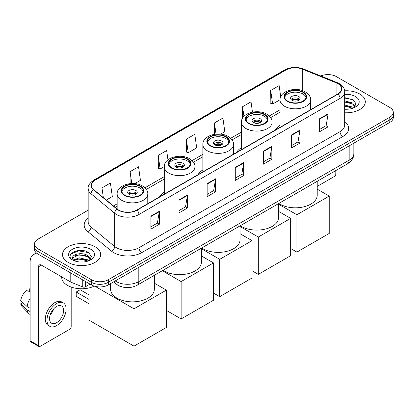 <?xml version="1.0" encoding="UTF-8"?>
<svg xmlns="http://www.w3.org/2000/svg" width="414" height="414" viewBox="0 0 414 414"><rect width="100%" height="100%" fill="white"/><g stroke="black" fill="none" stroke-linecap="round" stroke-linejoin="round"><path stroke-width="0.62" d="M164.28 192.215A21.078 12.172 0 0 0 159.488 196.924M202.865 169.942A21.078 12.172 0 0 0 198.073 174.651M241.45 147.663A21.078 12.172 0 0 0 236.653 152.373M280.03 125.39A21.078 12.172 0 0 0 275.238 130.1M121.737 286.835A11.934 6.888 180 0 1 116.919 284.578M88.172 210.172L38 239.142A11.934 6.888 0 0 0 34.507 244.012L34.507 249.207A11.934 6.888 0 0 0 38 254.077L91.432 284.925A11.934 6.888 0 0 0 108.302 284.925L389.807 122.404A11.934 6.888 0 0 0 393.3 117.535L393.3 114.937A11.934 6.888 0 0 1 389.807 119.806A11.934 6.888 0 0 0 393.3 114.937L393.3 112.339A11.934 6.888 0 0 0 389.807 107.464L336.375 76.616A11.934 6.888 0 0 0 320.778 75.979M34.507 244.012A11.934 6.888 0 0 0 38 248.881L91.432 279.729A11.934 6.888 0 0 0 108.302 279.729L108.302 282.327L389.807 119.806L108.302 282.327A11.934 6.888 0 0 1 91.432 282.327A11.934 6.888 0 0 0 108.302 282.327L108.302 284.925M38 248.881L38 251.479L91.432 282.327L38 251.479A11.934 6.888 0 0 1 34.507 246.609A11.934 6.888 0 0 0 38 251.479L38 254.077M359.714 93.988A19.091 11.023 0 0 0 344.614 90.801A19.091 11.023 0 0 1 359.714 93.988A19.091 11.023 0 0 1 365.308 101.782A19.091 11.023 0 0 0 359.714 93.988M95.085 246.77A19.091 11.023 0 0 0 74.282 244.384A19.091 11.023 0 0 0 62.498 254.563A19.091 11.023 0 0 0 68.087 262.357A19.091 11.023 0 0 0 88.896 264.748A19.091 11.023 0 0 0 100.68 254.563A19.091 11.023 0 0 0 95.085 246.77A19.091 11.023 0 0 0 74.282 244.384A19.091 11.023 0 0 0 62.498 254.563A19.091 11.023 0 0 0 68.087 262.357A19.091 11.023 0 0 0 88.896 264.748A19.091 11.023 0 0 0 100.68 254.563A19.091 11.023 0 0 0 95.085 246.77M337.777 83.597A12.725 7.348 180 0 1 341.509 88.793A12.725 7.348 180 0 1 337.777 93.988L136.708 210.079A12.725 7.348 180 0 1 117.281 209.096L93.657 189.617A12.725 7.348 180 0 1 91.354 185.4A12.725 7.348 180 0 1 95.08 180.204L286.038 69.956A12.725 7.348 180 0 1 302.339 69.133L336.08 82.774A12.725 7.348 180 0 1 337.777 83.597M338.005 83.468A13.046 7.53 0 0 0 336.261 82.624L302.52 68.983A13.046 7.53 0 0 0 285.815 69.826L94.858 180.074A13.046 7.53 0 0 0 93.398 189.721L117.022 209.199A13.046 7.53 0 0 0 136.93 210.208L338.005 94.118A13.046 7.53 0 0 0 338.005 83.468M150.908 216.134L150.908 229.123L159.343 224.253L159.343 211.264L150.908 216.134M150.908 226.82L157.408 223.068L159.312 211.694A3.183 1.837 -120 0 0 159.343 211.264M157.351 223.099L159.343 224.253M179.029 199.9L179.029 212.889L187.47 208.014L187.47 195.025L179.029 199.9M179.029 210.581L185.529 206.829L187.433 195.46A3.183 1.837 -120 0 0 187.47 195.025M185.472 206.865L187.47 208.014M207.155 183.661L207.155 196.65L215.59 191.78L215.59 178.791L207.155 183.661M207.155 194.347L213.65 190.595L215.554 179.221A3.183 1.837 -120 0 0 215.59 178.791M213.593 190.626L215.59 191.78M319.639 118.72L319.639 131.704L328.079 126.834L328.079 113.845L319.639 118.72M319.639 129.401L326.139 125.649L328.043 114.28A3.183 1.837 -120 0 0 328.079 113.845M326.082 125.685L328.079 126.834M291.518 134.954L291.518 147.943L299.953 143.073L299.953 130.084L291.518 134.954M291.518 145.64L298.018 141.888L299.922 130.513A3.183 1.837 -120 0 0 299.953 130.084M297.961 141.919L299.953 143.073M263.397 151.188L263.397 164.177L271.832 159.307L271.832 146.318L263.397 151.188M263.397 161.874L269.897 158.122L271.801 146.747A3.183 1.837 -120 0 0 271.832 146.318M269.84 158.153L271.832 159.307M235.276 167.427L235.276 180.416L243.711 175.541L243.711 162.557L235.276 167.427M235.276 178.108L241.771 174.356L243.675 162.987A3.183 1.837 -120 0 0 243.711 162.557M241.714 174.392L243.711 175.541M344.691 112.768A19.091 11.023 0 0 0 365.308 101.782A19.091 11.023 0 0 1 344.691 112.768M108.302 279.729L389.807 117.209A11.934 6.888 0 0 0 393.3 112.339M134.783 183.614L140.439 180.349L138.535 166.775L130.1 171.644L130.1 183.619M106.315 200.05L112.318 196.583L110.414 183.014L101.979 187.884L101.979 196.474M220.496 134.126L224.807 131.642L222.903 118.068L214.462 122.937L214.462 134.307M252.468 112.132L251.024 101.834L242.588 106.703L242.588 118.156M280.713 96.778L279.145 85.594L270.709 90.464L270.844 103.376M167.96 159.84L166.656 150.541L158.22 155.41L158.355 168.322M186.341 139.176L188.246 152.745L196.686 147.876L194.782 134.302L186.341 139.176L186.481 152.083M188.246 152.745L186.341 152.036M214.462 122.937L216.03 134.11M242.588 106.703L243.944 116.365M270.709 90.464L272.614 104.038L280.035 99.753M272.614 104.038L270.709 103.324M158.22 155.41L160.125 168.984L164.286 166.578M160.125 168.984L158.22 168.27M130.1 171.644L131.766 183.511M101.979 187.884L103.34 197.597M344.691 109.13L347.056 109.255M344.691 105.006L352.573 107.086L353.623 107.925M344.691 106.041L352.759 108.245M344.691 100.881L352.573 102.962L355.155 106.527M344.691 101.916L352.573 103.992L354.948 106.796M344.691 109.218A12.963 7.483 0 0 0 355.383 107.076A12.963 7.483 0 0 0 355.383 96.488A12.963 7.483 0 0 0 344.691 94.351M353.929 107.8L355.962 103.81L353.39 99.94L344.691 97.621M344.691 98.025L353.214 99.821M344.691 102.149L350.347 102.853M344.691 106.274L350.347 106.978M317.217 186.393L334.403 176.473A1.987 1.149 120 0 0 335.811 174.035L335.811 170.552M302.934 92.348A10.738 6.2 0 0 0 291.233 91.008A10.738 6.2 0 0 0 284.604 96.731A10.738 6.2 0 0 0 287.751 101.114A10.738 6.2 0 0 0 299.451 102.46A10.738 6.2 0 0 0 306.081 96.731A10.738 6.2 0 0 0 302.934 92.348M305.987 97.544A10.738 6.2 0 0 0 302.934 93.973A10.738 6.2 0 0 0 291.896 92.488A10.738 6.2 0 0 0 284.697 97.544M278.813 203.46A21.875 12.627 0 0 0 279.874 204.118A21.875 12.627 0 0 0 303.716 206.855A21.875 12.627 0 0 0 317.217 195.191L317.217 181.291M298.717 96.41A4.771 2.753 0 0 0 293.516 95.81A4.771 2.753 0 0 0 290.571 98.356A4.771 2.753 0 0 0 291.968 100.307A4.771 2.753 0 0 0 297.169 100.902A4.771 2.753 0 0 0 300.114 98.356A4.771 2.753 0 0 0 298.717 96.41M299.689 99.495A4.771 2.753 0 0 0 298.717 98.682A4.771 2.753 0 0 0 290.995 99.495M291.487 99.981A6.365 3.674 180 0 1 298.918 99.862L298.918 100.183M292.01 100.328A5.568 3.214 180 0 1 298.344 100.193L298.918 99.862M298.251 100.54L298.344 100.193M296.89 252.1L296.89 214.752L329.228 196.081L329.228 233.429L296.89 252.1L290.649 248.493M296.89 214.752L278.632 204.216M317.217 189.146L329.228 196.081M264.355 114.626A10.738 6.2 0 0 0 252.649 113.281A10.738 6.2 0 0 0 246.025 119.009A10.738 6.2 0 0 0 249.166 123.393A10.738 6.2 0 0 0 260.872 124.738A10.738 6.2 0 0 0 267.496 119.009A10.738 6.2 0 0 0 264.355 114.626M267.408 119.822A10.738 6.2 0 0 0 264.355 116.251A10.738 6.2 0 0 0 253.311 114.761A10.738 6.2 0 0 0 246.113 119.822M240.229 225.739A21.875 12.627 0 0 0 241.295 226.396A21.875 12.627 0 0 0 265.131 229.133A21.875 12.627 0 0 0 278.632 217.464L278.632 203.564M260.137 118.683A4.771 2.753 0 0 0 254.936 118.088A4.771 2.753 0 0 0 251.986 120.634A4.771 2.753 0 0 0 253.384 122.58A4.771 2.753 0 0 0 258.584 123.181A4.771 2.753 0 0 0 261.534 120.634A4.771 2.753 0 0 0 260.137 118.683M261.11 121.768A4.771 2.753 0 0 0 260.137 120.955A4.771 2.753 0 0 0 252.411 121.768M252.902 122.254A6.365 3.674 180 0 1 260.339 122.14L260.339 122.456M253.425 122.606A5.568 3.214 180 0 1 259.764 122.472L260.339 122.14M259.666 122.818L259.764 122.472M258.305 274.373L258.305 237.031L290.649 218.359L290.649 255.702L258.305 274.373L252.064 270.772M258.305 237.031L240.053 226.489M278.632 211.425L290.649 218.359M225.77 136.899A10.738 6.2 0 0 0 214.069 135.559A10.738 6.2 0 0 0 207.44 141.283A10.738 6.2 0 0 0 210.586 145.671A10.738 6.2 0 0 0 222.287 147.011A10.738 6.2 0 0 0 228.916 141.283A10.738 6.2 0 0 0 225.77 136.899M228.823 142.095A10.738 6.2 0 0 0 225.77 138.524A10.738 6.2 0 0 0 214.726 137.039A10.738 6.2 0 0 0 207.533 142.095M201.649 248.012A21.875 12.627 0 0 0 202.71 248.674A21.875 12.627 0 0 0 226.546 251.412A21.875 12.627 0 0 0 240.053 239.742L240.053 225.842M221.552 140.962A4.771 2.753 0 0 0 216.351 140.362A4.771 2.753 0 0 0 213.407 142.908A4.771 2.753 0 0 0 214.804 144.859A4.771 2.753 0 0 0 220.005 145.454A4.771 2.753 0 0 0 222.949 142.908A4.771 2.753 0 0 0 221.552 140.962M222.525 144.046A4.771 2.753 0 0 0 221.552 143.234A4.771 2.753 0 0 0 213.831 144.046M214.323 144.533A6.365 3.674 180 0 1 221.754 144.414L221.754 144.734M214.845 144.879A5.568 3.214 180 0 1 221.179 144.75L221.754 144.414M221.086 145.091L221.179 144.75M219.725 296.652L219.725 259.309L252.064 240.637L252.064 277.98L219.725 296.652L213.479 293.045M219.725 259.309L201.468 248.767M240.053 233.698L252.064 240.637M187.185 159.178A10.738 6.2 0 0 0 175.484 157.832A10.738 6.2 0 0 0 168.855 163.561A10.738 6.2 0 0 0 172.001 167.944A10.738 6.2 0 0 0 183.702 169.29A10.738 6.2 0 0 0 190.331 163.561A10.738 6.2 0 0 0 187.185 159.178M190.238 164.374A10.738 6.2 0 0 0 187.185 160.803A10.738 6.2 0 0 0 176.141 159.312A10.738 6.2 0 0 0 168.948 164.374M163.064 270.29A21.875 12.627 0 0 0 164.125 270.947A21.875 12.627 0 0 0 187.966 273.685A21.875 12.627 0 0 0 201.468 262.015L201.468 248.115M182.967 163.235A4.771 2.753 0 0 0 177.766 162.64A4.771 2.753 0 0 0 174.822 165.186A4.771 2.753 0 0 0 176.219 167.132A4.771 2.753 0 0 0 181.42 167.732A4.771 2.753 0 0 0 184.365 165.186A4.771 2.753 0 0 0 182.967 163.235M183.94 166.319A4.771 2.753 0 0 0 182.967 165.507A4.771 2.753 0 0 0 175.246 166.319M175.738 166.806A6.365 3.674 180 0 1 183.169 166.692L183.169 167.008M176.261 167.158A5.568 3.214 180 0 1 182.595 167.023L183.169 166.692M182.502 167.37L182.595 167.023M181.141 318.925L181.141 281.582L213.479 262.911L213.479 300.253L181.141 318.925L166.35 310.386M181.141 281.582L162.324 270.72M201.468 255.976L213.479 262.911M140.056 186.388A10.738 6.2 0 0 0 128.35 185.042A10.738 6.2 0 0 0 121.721 190.771A10.738 6.2 0 0 0 124.868 195.154A10.738 6.2 0 0 0 136.568 196.5A10.738 6.2 0 0 0 143.197 190.771A10.738 6.2 0 0 0 140.056 186.388M143.104 191.584A10.738 6.2 0 0 0 140.056 188.013A10.738 6.2 0 0 0 129.013 186.528A10.738 6.2 0 0 0 121.814 191.584M110.59 283.611L110.59 289.231A21.875 12.627 0 0 0 116.996 298.158A21.875 12.627 0 0 0 140.832 300.895A21.875 12.627 0 0 0 154.334 289.231L154.334 275.331M135.833 190.45A4.771 2.753 0 0 0 130.633 189.85A4.771 2.753 0 0 0 127.688 192.396A4.771 2.753 0 0 0 129.085 194.342A4.771 2.753 0 0 0 134.286 194.942A4.771 2.753 0 0 0 137.236 192.396A4.771 2.753 0 0 0 135.833 190.45M136.806 193.535A4.771 2.753 0 0 0 135.833 192.722A4.771 2.753 0 0 0 128.112 193.535M128.604 194.021A6.365 3.674 180 0 1 136.035 193.902L136.035 194.223M129.127 194.368A5.568 3.214 180 0 1 135.461 194.233L136.035 193.902M135.368 194.58L135.461 194.233M89.01 303.762L76.217 296.372L76.217 292.025L89.01 299.41M134.007 346.14L134.007 308.792L166.35 290.121L166.35 327.464L134.007 346.14L89.01 320.162L89.01 287.947M134.007 308.792L95.22 286.4M154.334 283.186L166.35 290.121M76.217 292.025L80.156 289.748L89.01 294.866M85.315 281.396L85.315 286.835L90.024 284.113M37.865 253.999A15.908 9.186 -120 0 0 33.42 254.589A15.908 9.186 -120 0 0 30.124 261.871L30.124 340.779L38.564 345.649L38.564 266.74A3.98 2.298 60 0 1 39.387 264.924A3.98 2.298 60 0 1 41.374 265.12L70.778 282.094L70.778 273.002M38.564 345.649A1.987 1.149 120 0 0 38.973 346.559L30.538 341.69A1.987 1.149 -60 0 1 30.124 340.779M38.973 346.559A1.987 1.149 120 0 0 39.967 346.461L69.775 329.254A1.987 1.149 120 0 0 71.182 326.817L71.182 287.078M85.315 286.835A1.987 1.149 180 0 1 82.769 286.964L71.042 282.224A1.987 1.149 180 0 1 70.778 282.094M56.558 322.723A9.941 5.739 120 0 0 63.057 313.962A9.941 5.739 120 0 0 61.531 305.998A9.941 5.739 120 0 0 56.558 306.489A9.941 5.739 120 0 0 50.063 315.251A9.941 5.739 120 0 0 51.59 323.215A9.941 5.739 120 0 0 56.558 322.723M50.135 315.018A9.941 5.739 120 0 0 53.706 308.839M30.124 289.205L29.28 288.951L29.28 290.944L30.124 291.435M63.321 302.898L61.634 301.92A13.522 7.809 120 0 0 54.871 302.593A13.522 7.809 120 0 0 46.037 314.505A13.522 7.809 120 0 0 48.112 325.342L49.799 326.315A13.522 7.809 120 0 0 56.558 325.647A13.522 7.809 120 0 0 65.391 313.734A13.522 7.809 120 0 0 63.321 302.898A13.522 7.809 120 0 0 56.558 303.565A13.522 7.809 120 0 0 47.724 315.484A13.522 7.809 120 0 0 49.799 326.315M30.124 298.499A13.124 7.576 120 0 0 27.138 306.588L20.7 300.564A10.34 5.972 120 0 1 26.47 290.571L30.124 291.684M30.124 308.311L27.138 306.588M24.183 303.824L22.428 302.815L20.7 303.814L27.138 309.838L30.124 311.561M27.138 309.838A13.124 7.576 120 0 0 28.757 313.501A13.124 7.576 120 0 0 29.751 314.283L30.124 314.5M30.124 288.713A10.34 5.972 120 0 0 29.28 288.951M20.7 303.814A10.34 5.972 120 0 0 21.921 306.386L28.757 313.501M61.702 276.857L61.702 277.297A19.888 11.478 0 0 0 67.529 285.412A19.888 11.478 0 0 0 94.268 286.136M79.431 261.948L82.433 262.036M73.475 260.044L79.26 257.834L87.944 259.868L88.994 260.706M74.008 260.597L79.26 258.869L88.13 261.027M73.563 260.442L72.636 258.269A8.989 5.191 0 0 0 74.085 260.67M90.526 259.309L87.944 255.743C82.546 251.717 71.446 254.201 72.636 258.269L72.6 257.87M72.657 258.393L72.905 257.725L79.26 254.745L87.944 256.773L90.324 259.578M89.3 260.582L91.334 256.592L88.762 252.721C79.669 246.185 63.502 254.801 72.838 260.08L73.299 260.365M90.754 249.269A12.963 7.483 0 0 0 72.419 249.269A12.963 7.483 0 0 0 72.419 259.857A12.963 7.483 0 0 0 90.754 259.857A12.963 7.483 0 0 0 90.754 249.269M70.939 254.02L78.556 250.9L88.591 252.602M75.695 255.541L78.556 255.024L85.719 255.635M75.695 259.666L78.556 259.148L85.719 259.759M115.252 280.915A15.908 9.186 0 0 0 116.318 281.598A15.908 9.186 0 0 0 138.814 281.598L349.168 160.151A15.908 9.186 0 0 0 353.83 153.656C353.944 157.605 351.843 160.984 347.522 163.794L137.169 285.241A7.954 4.59 60 0 0 138.814 281.598L138.814 267.309M349.168 145.863L349.168 160.151A7.954 4.59 60 0 1 347.522 163.794M114.606 281.287A7.954 5.32 129.5 0 0 115.992 283.875L113.576 281.882M389.807 122.404L389.807 117.209M91.432 284.925L91.432 279.729M344.691 121.519A19.888 11.478 180 0 1 342.844 136.527L141.769 252.618A3.98 2.298 60 0 1 138.959 247.748L340.029 131.657A15.908 9.186 0 0 0 344.691 125.163L344.691 91.913A15.908 9.186 180 0 1 340.029 98.408A3.98 2.298 -120 0 0 338.005 94.118M141.769 252.618A19.888 11.478 180 0 1 113.648 252.618A19.888 11.478 180 0 1 111.418 251.086L87.794 231.602A19.888 11.478 180 0 1 88.172 218.131M116.458 247.748A15.908 9.186 0 0 0 138.959 247.748L138.959 214.493A15.908 9.186 180 0 1 114.678 213.267L91.049 193.788A15.908 9.186 180 0 1 88.172 188.52L88.172 221.769A15.908 9.186 0 0 0 91.049 227.038L114.678 246.521A15.908 9.186 0 0 0 116.458 247.748M344.691 91.913C345.219 89.424 343.392 86.655 339.206 83.597L337.115 82.583A3.98 1.863 112 0 0 336.261 82.624M337.115 82.583L303.374 68.941C296.786 66.607 290.53 66.949 284.615 69.956A3.98 2.298 60 0 1 285.815 69.826M94.858 180.074A3.98 2.298 -120 0 0 93.657 180.204C89.527 183.169 87.701 185.943 88.172 188.52M93.398 189.721A3.98 2.66 129.5 0 0 91.049 193.788L91.049 227.038A3.98 2.66 -50.5 0 1 87.794 231.602M303.374 68.941A3.98 1.863 112 0 0 302.52 68.983M117.022 209.199A3.98 2.66 129.5 0 0 114.678 213.267L114.678 246.521A3.98 2.66 -50.5 0 1 111.418 251.086M136.93 210.208A3.98 2.298 60 0 1 138.959 214.493L340.029 98.408L340.029 131.657A3.98 2.298 60 0 0 342.844 136.527M95.08 180.204L95.08 190.792M336.08 82.774L336.08 94.972M302.339 69.133L302.339 90.562M311.452 109.187L310.655 108.866M286.038 69.956L286.038 91.53M280.03 109.793L269.24 116.023M241.45 132.071L230.655 138.302M202.865 154.344L192.075 160.58M164.28 176.623L144.941 187.79M117.152 203.833L113.477 205.955M235.276 167.836L243.675 162.987M263.397 151.602L271.801 146.747M291.518 135.362L299.922 130.513M319.639 119.128L328.043 114.28M207.155 184.075L215.554 179.221M179.029 200.309L187.433 195.46M150.908 216.548L159.312 211.694M287.326 101.363A11.333 6.546 0 0 0 303.358 101.363A11.333 6.546 0 0 0 303.358 92.105A11.333 6.546 0 0 0 287.326 92.105A11.333 6.546 0 0 0 287.326 101.363M310.655 109.648L310.655 99.981A15.313 8.839 180 0 1 301.206 108.147A15.313 8.839 180 0 1 284.516 106.232A15.313 8.839 180 0 1 280.03 99.981L280.03 127.331M248.747 123.636A11.333 6.546 0 0 0 264.774 123.636A11.333 6.546 0 0 0 264.774 114.383A11.333 6.546 0 0 0 248.747 114.383A11.333 6.546 0 0 0 248.747 123.636M272.07 131.926L272.07 122.254A15.313 8.839 180 0 1 262.621 130.426A15.313 8.839 180 0 1 245.932 128.506A15.313 8.839 180 0 1 241.45 122.254L241.45 149.604M210.162 145.914A11.333 6.546 0 0 0 226.194 145.914A11.333 6.546 0 0 0 226.194 136.656A11.333 6.546 0 0 0 210.162 136.656A11.333 6.546 0 0 0 210.162 145.914M233.491 154.199L233.491 144.533A15.313 8.839 180 0 1 224.036 152.699A15.313 8.839 180 0 1 207.352 150.784A15.313 8.839 180 0 1 202.865 144.533L202.865 171.882M171.577 168.188A11.333 6.546 0 0 0 187.609 168.188A11.333 6.546 0 0 0 187.609 158.935A11.333 6.546 0 0 0 171.577 158.935A11.333 6.546 0 0 0 171.577 168.188M194.906 176.478L194.906 166.806A15.313 8.839 180 0 1 185.451 174.977A15.313 8.839 180 0 1 168.767 173.057A15.313 8.839 180 0 1 164.28 166.806L164.28 194.156M124.448 195.398A11.333 6.546 0 0 0 140.475 195.398A11.333 6.546 0 0 0 140.475 186.145A11.333 6.546 0 0 0 124.448 186.145A11.333 6.546 0 0 0 124.448 195.398M147.772 203.688L147.772 194.021A15.313 8.839 180 0 1 138.323 202.187A15.313 8.839 180 0 1 121.633 200.272A15.313 8.839 180 0 1 117.152 194.021L117.152 208.987M38.564 266.74L41.374 265.12M71.042 273.157L71.042 282.224M82.769 286.964L82.769 279.926M137.169 285.241C130.767 288.454 124.366 288.454 117.964 285.241L115.992 283.875M353.83 153.656L353.83 143.172M284.615 69.956L93.657 180.204M280.03 112.215L270.616 117.654M241.45 134.493L232.031 139.927M202.865 156.766L193.447 162.205M164.28 179.045L146.318 189.415M117.152 206.255L115.201 207.378M310.655 99.981C310.992 97.285 309.222 94.594 305.346 91.908C296.32 86.324 279.502 90.806 280.03 99.981M272.07 122.254C272.407 119.563 270.637 116.872 266.766 114.186C257.736 108.597 240.917 113.079 241.45 122.254M233.491 144.533C233.822 141.836 232.057 139.145 228.181 136.46C219.151 130.876 202.332 135.357 202.865 144.533M194.906 166.806C195.242 164.115 193.473 161.424 189.596 158.738C180.571 153.149 163.753 157.631 164.28 166.806M147.772 194.021C148.108 191.325 146.339 188.634 142.463 185.948C133.437 180.364 116.619 184.846 117.152 194.021M33.42 254.589L36.354 252.892"/></g></svg>
